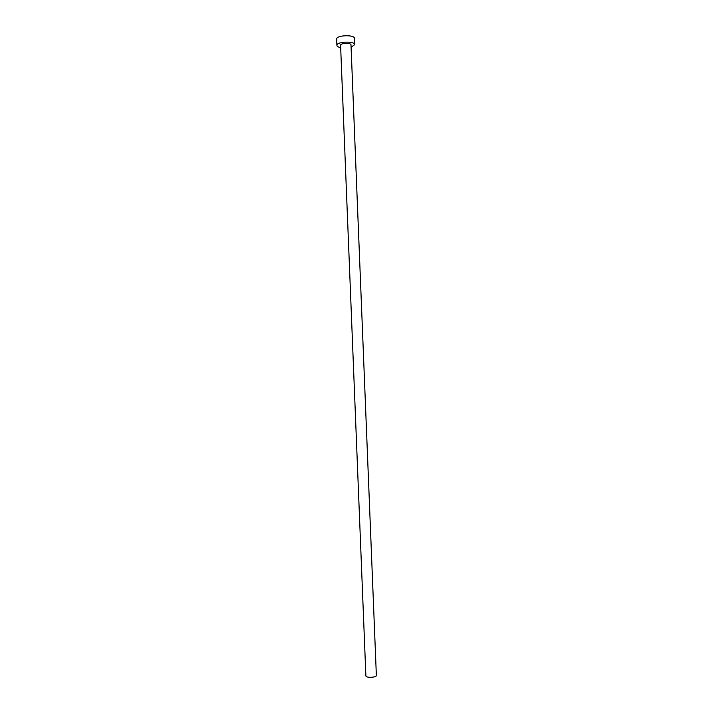 <?xml version="1.0" encoding="UTF-8"?>
<svg xmlns="http://www.w3.org/2000/svg" width="713" height="713" viewBox="0 0 713 713"><rect width="100%" height="100%" fill="white"/><g stroke="black" fill="none" stroke-linecap="round" stroke-linejoin="round"><path stroke-width="1.07" d="M376.33 675.282L376.357 675.434C376.722 677.519 366.206 678.072 365.894 675.986L365.885 675.719M350.974 44.999L350.992 44.839C351.179 42.673 340.734 42.949 340.591 45.115L340.6 45.391M351.09 47.236L354.673 44.669C355.012 40.962 337.106 41.461 336.91 45.16L336.901 45.382C337.026 46.39 338.283 47.147 340.68 47.655M354.673 44.669L354.414 38.35C354.753 34.572 336.848 35.053 336.661 38.832L336.901 45.382M365.876 675.853L340.582 45.258M376.357 675.434L350.992 44.839"/></g></svg>
